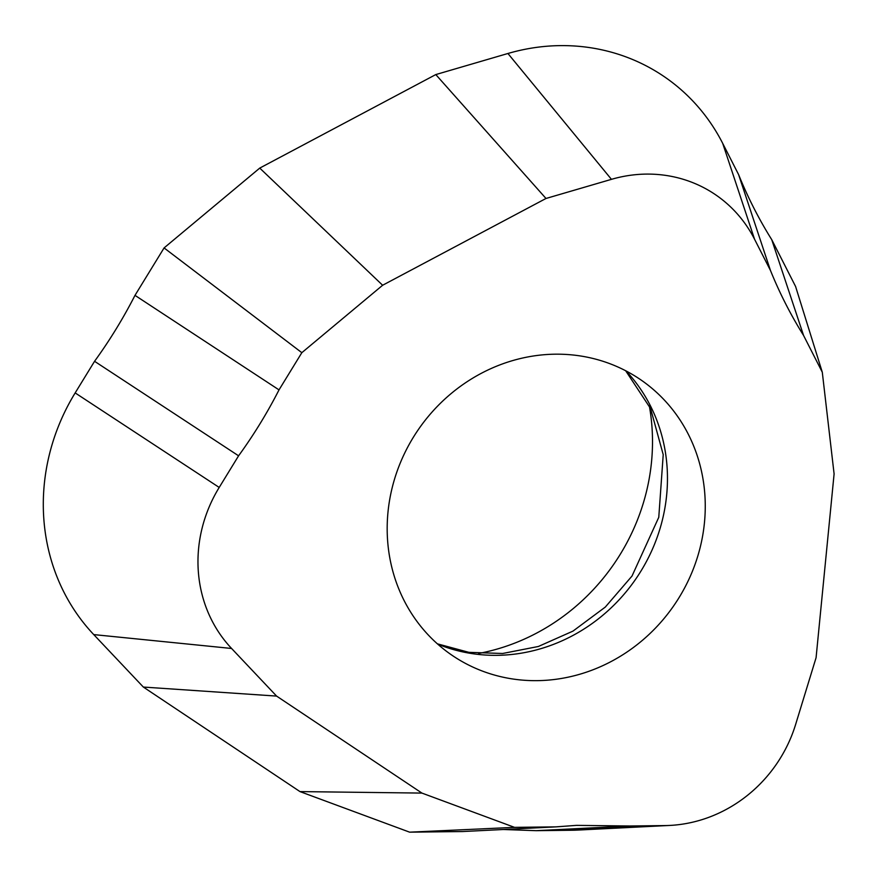 <?xml version="1.0" encoding="UTF-8"?>
<svg xmlns="http://www.w3.org/2000/svg" width="878" height="878" viewBox="0 0 878 878"><rect width="100%" height="100%" fill="white"/><g stroke="black" fill="none" stroke-linecap="round" stroke-linejoin="round"><path stroke-width="1.32" d="M259.745 168.093L164.076 247.925L134.992 295.359C123.227 318.363 109.75 340.346 94.561 361.297L75.168 392.916A204.069 189.604 124.6 0 0 93.748 634.596L143.344 687.057L299.98 791.594L409.631 832.168L462.552 831.543L556.048 826.867L514.541 827.361L409.631 832.168L299.98 791.594L421.934 793.086L276.592 696.089L231.583 648.469A135.969 126.333 -55.4 0 1 219.204 487.444L238.586 455.814L94.561 361.297C109.75 340.346 123.227 318.363 134.992 295.359L279.017 389.887L301.834 352.682L164.076 247.925L259.745 168.093L382.632 285.251L545.995 198.472L611.45 179.342A135.969 126.333 -55.4 0 1 754.553 239.233L770.456 270.446L738.596 174.59L722.704 143.377A204.069 189.604 124.6 0 0 507.923 53.492L435.795 74.575L259.745 168.093L435.795 74.575L545.995 198.472M771.729 239.65C758.855 219.039 747.804 197.352 738.596 174.59C747.804 197.352 758.855 219.039 771.729 239.65L803.59 335.506L822.291 372.217L795.578 286.458L771.729 239.65L795.578 286.458M571.413 830.259A204.069 189.604 124.6 0 0 578.734 830.028A204.069 189.604 -55.4 0 1 571.413 830.259L536.129 830.676L571.413 830.259L664.909 825.583L629.625 826L536.129 830.676L503.423 829.501L536.129 830.676M649.303 405.823A205.847 191.261 -55.4 0 1 651.158 418.29A205.847 191.261 -55.4 0 1 478.598 653.462M301.834 352.682L382.632 285.251M770.456 270.446C779.664 293.208 790.716 314.895 803.59 335.506M664.909 825.583A135.969 126.333 -55.4 0 0 669.793 825.43A135.969 126.333 -55.4 0 0 795.633 724.449L816.079 657.699L834.1 473.922L822.291 372.217M629.625 826L576.495 825.364L556.048 826.867M514.541 827.361L421.934 793.086M299.98 791.594L143.344 687.057L276.592 696.089M238.586 455.814C253.786 434.873 267.263 412.89 279.017 389.887M388.274 547.62A166.963 155.132 124.6 0 0 457.153 658.61A166.963 155.132 124.6 0 0 628.922 650.708A166.963 155.132 124.6 0 0 704.167 487.224A166.963 155.132 124.6 0 0 646.493 383.949A166.963 155.132 124.6 0 0 469.554 380.13A166.963 155.132 124.6 0 0 388.274 547.62M435.795 74.575L507.923 53.492A204.069 189.604 -55.4 0 1 722.704 143.377L738.596 174.59M462.552 831.543L409.631 832.168M143.344 687.057L93.748 634.596A204.069 189.604 -55.4 0 1 75.168 392.916L94.561 361.297M134.992 295.359L164.076 247.925M611.45 179.342L507.923 53.492M722.704 143.377L754.553 239.233M231.583 648.469L93.748 634.596M75.168 392.916L219.204 487.444M626.036 370.933A169.256 157.261 -55.4 0 1 666.358 459.249A169.256 157.261 -55.4 0 1 600.519 617.146A169.256 157.261 -55.4 0 1 437.705 644.123M669.793 825.43L578.734 830.028M437.387 643.837L468.896 652.343L502.622 653.484L538.368 646.482L572.972 631.117L605.293 607.082L632.006 576.056L658.774 517.296L663.219 454.661L650.609 408.632L625.652 370.725"/></g></svg>
